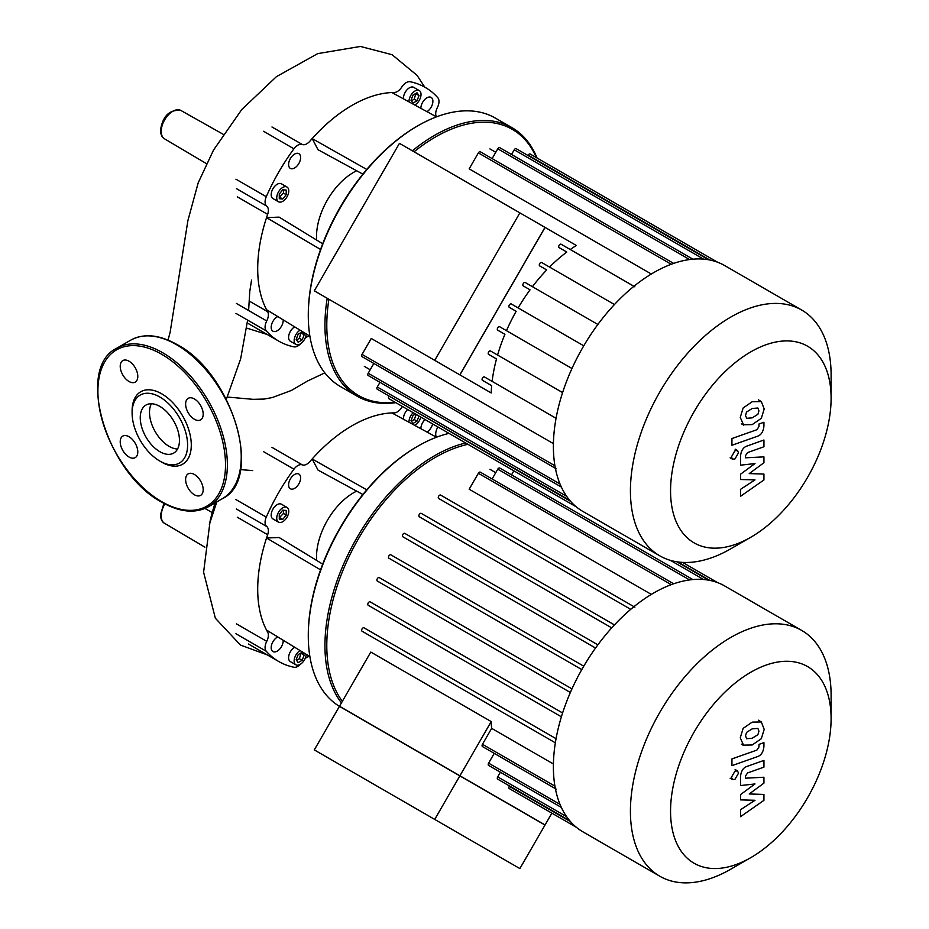 <?xml version="1.0" encoding="UTF-8"?>
<svg xmlns="http://www.w3.org/2000/svg" width="929" height="929" viewBox="0 0 929 929"><rect width="100%" height="100%" fill="white"/><g stroke="black" fill="none" stroke-linecap="round" stroke-linejoin="round"><path stroke-width="1.39" d="M746.533 418.305L752.2 417.864L757.901 414.299L758.935 410.815L757.901 408.017L752.2 408.481L746.533 412.035L745.499 415.565L746.8 418.491M743.119 424.75L752.2 424.611L761.315 418.329L764.195 408.969L761.315 401.583L752.2 401.734L743.119 408.005L740.25 417.423L743.711 425.145L741.365 423.798M761.315 401.583L758.389 399.842M731.936 445.27L757.228 436.34C761.13 435.12 763.359 431.695 763.928 426.097L763.928 422.254L758.981 424.007L758.981 426.597L756.868 429.732L731.936 438.534L731.936 445.27M738.52 452.795L737.487 450.495L734.978 450.751L731.437 456.882L732.47 459.17L734.978 458.926L738.52 452.795M763.928 474.057L749.238 473.593L763.928 462.747L763.928 456.859L745.453 457.811L745.453 455.721L747.555 452.586L763.94 446.756L763.94 440.009L747.171 445.978C743.27 447.232 741.052 450.658 740.506 456.244L740.518 465.174L754.987 463.571L740.518 474.231L740.518 479.503L754.987 479.887L740.518 489.351L740.518 496.318L763.928 479.956L763.928 474.057M434.714 819.413L314.304 749.9L339.503 706.249L459.913 775.773L434.714 819.413L519.868 868.58L545.068 824.929L459.913 775.773M519.868 212.869L399.447 143.345L314.304 290.823L434.714 360.347L519.868 212.869L545.068 227.419L459.913 374.898L434.714 360.347M227.326 397.043L253.071 399.331L264.068 399.075L272.209 397.577L291.451 390.435L307.824 380.878L324.825 372.877M209.315 524.908A123.65 71.394 -60 0 1 215.226 502.798M248.612 310.507L249.785 291.416L251.538 280.105M356.666 170.762A52.314 30.204 120 0 0 316.522 236.5A52.314 30.204 120 0 0 316.661 240.065M327.205 298.279A154.992 89.486 120 0 0 324.941 325.196A154.992 89.486 120 0 0 357.038 396.149L340.397 386.534A154.992 89.486 -60 0 1 308.289 315.581L308.289 314.513L308.289 315.581A154.992 89.486 -60 0 1 417.887 125.763A154.992 89.486 -60 0 1 495.378 118.088L512.03 127.691A154.992 89.486 120 0 0 412.36 150.8M417.887 125.763L416.958 126.298A153.68 88.731 120 0 0 308.289 314.513M357.038 396.149A154.992 89.486 120 0 0 395.8 402.663M395.104 402.269A153.68 88.731 -60 0 1 326.787 325.196A153.68 88.731 -60 0 1 328.912 299.266M409.015 101.876A8.5 4.912 -60 0 1 409.004 101.389A8.5 4.912 -60 0 1 412.708 92.842A8.5 4.912 -60 0 1 419.269 90.554A8.5 4.912 -60 0 1 421.023 94.456A8.5 4.912 -60 0 1 414.764 105M403.488 98.857A8.5 4.912 -60 0 1 403.453 98.184A8.5 4.912 -60 0 1 407.169 89.637A8.5 4.912 -60 0 1 413.719 87.361L419.269 90.554M282.741 187.449A8.5 4.912 -60 0 1 286.991 187.031A8.5 4.912 -60 0 1 288.304 193.847A8.5 4.912 -60 0 1 282.741 201.338A8.5 4.912 -60 0 1 278.491 201.756A8.5 4.912 -60 0 1 277.19 194.939A8.5 4.912 -60 0 1 282.741 187.449M278.491 201.756L272.952 198.551A8.5 4.912 -60 0 1 271.64 191.746A8.5 4.912 -60 0 1 277.202 184.244A8.5 4.912 -60 0 1 281.452 183.826L286.991 187.031M306.164 333.894A8.5 4.912 -60 0 1 302.343 342.278A8.5 4.912 -60 0 1 295.91 344.438A8.5 4.912 -60 0 1 294.145 340.537A8.5 4.912 -60 0 1 300.079 330.178M295.91 344.438L290.359 341.233A8.5 4.912 -60 0 1 288.594 337.343A8.5 4.912 -60 0 1 294.69 326.88M283.194 319.855A8.5 4.912 -60 0 1 277.202 330.759A8.5 4.912 -60 0 1 272.952 331.177A8.5 4.912 -60 0 1 271.64 324.36A8.5 4.912 -60 0 1 277.202 316.87A8.5 4.912 -60 0 1 277.794 316.557M300.624 157.558A8.5 4.912 -60 0 1 296.908 166.117A8.5 4.912 -60 0 1 290.359 168.393A8.5 4.912 -60 0 1 288.594 164.503A8.5 4.912 -60 0 1 292.31 155.944A8.5 4.912 -60 0 1 298.859 153.668A8.5 4.912 -60 0 1 300.624 157.558M420.872 108.333A8.5 4.912 -60 0 1 426.875 97.835A8.5 4.912 -60 0 1 431.126 97.406A8.5 4.912 -60 0 1 432.449 104.164A8.5 4.912 -60 0 1 426.968 111.654M298.163 334.219L302.157 331.908L304.166 334.754L302.157 339.921L298.163 342.232L296.154 339.387L298.163 334.219M296.56 339.956L299.382 338.319L300.984 332.582M302.157 339.921L299.382 338.319M304.166 334.754L301.391 333.163M286.213 194.707L282.741 199.015L279.281 198.713L279.281 194.08L282.741 189.771L286.213 190.085L286.213 194.707L283.438 193.104L283.438 189.83M279.281 197.354L283.438 193.104M282.741 199.015L279.966 197.412M411.408 100.808L414.241 99.171L415.844 93.434M417.016 100.773L413.01 103.084L411.013 100.239L413.01 95.072L417.016 92.761L419.014 95.606L417.016 100.773L414.241 99.171M419.014 95.606L416.25 94.003M414.067 151.787A153.68 88.731 -60 0 1 536.358 157.593M537.055 158A154.992 89.486 120 0 0 512.03 127.691M436.502 116.857L391.91 92.552A133.404 77.026 -60 0 1 394.186 92.505A9.813 5.667 120 0 0 401.758 87.082A9.813 5.667 -60 0 1 410.13 81.729A146.492 84.574 120 0 1 425.285 87.431A146.492 84.574 120 0 1 437.791 97.696A9.813 5.667 -60 0 1 437.35 107.625A9.813 5.667 120 0 0 436.363 116.775M366.769 169.45L312.167 138.584A133.404 77.026 -60 0 1 391.91 92.552M362.891 174.153L318.032 149.72L312.167 138.584A133.404 77.026 -60 0 0 309.891 141.173A9.813 5.667 120 0 1 302.308 144.494A9.813 5.667 -60 0 0 293.947 148.814A146.492 84.574 120 0 0 266.275 196.716L235.943 179.204M320.575 249.471L266.542 217.618L279.118 217.131L322.7 243.758M309.88 336.159L266.542 309.694A133.404 77.026 -60 0 1 266.542 217.618A133.404 77.026 -60 0 1 267.645 214.355A9.813 5.667 120 0 0 266.728 206.133A9.813 5.667 -60 0 1 266.275 196.716M235.943 313.375L266.275 330.887A9.813 5.667 -60 0 1 266.728 320.958A9.813 5.667 120 0 0 267.645 311.679A133.404 77.026 -60 0 1 266.542 309.694M266.275 330.887A146.492 84.574 120 0 0 278.793 341.152A146.492 84.574 120 0 0 293.947 346.854A9.813 5.667 -60 0 0 300.566 343.753M309.752 336.077A9.813 5.667 120 0 0 305.049 338.295M151.404 403.743A27.731 16.014 -120 0 0 149.499 412.395A27.731 16.014 -120 0 0 177.544 449.021M140.244 417.736A27.731 16.014 -120 0 0 152.344 445.641A27.731 16.014 -120 0 0 173.723 453.062A27.731 16.014 -120 0 0 179.46 440.369A27.731 16.014 -120 0 0 167.359 412.464A27.731 16.014 -120 0 0 145.992 405.044A27.731 16.014 -120 0 0 140.244 417.736M159.858 461.086L161.704 462.154A41.851 24.166 -120 0 0 191.293 445.072A41.851 24.166 -120 0 0 161.704 393.815A41.851 24.166 -120 0 0 132.104 410.897L132.104 413.033A39.239 22.656 -120 0 0 159.858 461.086A39.239 22.656 -120 0 0 187.6 445.072A39.239 22.656 -120 0 0 159.858 397.02A39.239 22.656 -120 0 0 132.104 413.033M194.405 419.258A12.425 7.177 -120 0 0 200.618 419.873A12.425 7.177 -120 0 0 202.522 409.91A12.425 7.177 -120 0 0 194.405 398.959A12.425 7.177 -120 0 0 188.192 398.344A12.425 7.177 -120 0 0 186.288 408.307A12.425 7.177 -120 0 0 194.405 419.258M137.794 376.419A12.425 7.177 -120 0 0 132.371 363.913A12.425 7.177 -120 0 0 122.791 360.591A12.425 7.177 -120 0 0 120.224 366.281A12.425 7.177 -120 0 0 125.647 378.777A12.425 7.177 -120 0 0 135.216 382.109A12.425 7.177 -120 0 0 137.794 376.419M129.003 436.723A12.425 7.177 -120 0 0 122.791 436.107A12.425 7.177 -120 0 0 120.886 446.059A12.425 7.177 -120 0 0 129.003 457.01A12.425 7.177 -120 0 0 135.216 457.625A12.425 7.177 -120 0 0 137.12 447.673A12.425 7.177 -120 0 0 129.003 436.723M185.614 479.55A12.425 7.177 -120 0 0 191.037 492.056A12.425 7.177 -120 0 0 200.618 495.378A12.425 7.177 -120 0 0 203.184 489.699A12.425 7.177 -120 0 0 197.761 477.192A12.425 7.177 -120 0 0 188.192 473.86A12.425 7.177 -120 0 0 185.614 479.55M356.666 491.151A52.314 30.204 120 0 0 316.522 556.889A52.314 30.204 120 0 0 316.661 560.442M339.445 706.354A154.992 89.486 -60 0 1 308.289 635.97L308.289 634.902L308.289 635.97A154.992 89.486 -60 0 1 417.887 446.141A154.992 89.486 -60 0 1 448.997 433.378M417.887 446.141L416.958 446.675A153.68 88.731 120 0 0 308.289 634.902M465.65 442.994A154.992 89.486 120 0 0 324.941 645.574A154.992 89.486 120 0 0 341.466 702.858M342.36 701.302A153.68 88.731 -60 0 1 326.787 645.574A153.68 88.731 -60 0 1 467.961 444.329M420.744 417.075A8.5 4.912 -60 0 1 414.764 425.389M409.015 422.254A8.5 4.912 -60 0 1 409.004 421.778A8.5 4.912 -60 0 1 413.208 412.72M403.488 419.234A8.5 4.912 -60 0 1 403.453 418.573A8.5 4.912 -60 0 1 407.657 409.515M282.741 507.838A8.5 4.912 -60 0 1 286.991 507.408A8.5 4.912 -60 0 1 288.304 514.225A8.5 4.912 -60 0 1 282.741 521.715A8.5 4.912 -60 0 1 278.491 522.133A8.5 4.912 -60 0 1 277.19 515.328A8.5 4.912 -60 0 1 282.741 507.838M278.491 522.133L272.952 518.928A8.5 4.912 -60 0 1 271.64 512.123A8.5 4.912 -60 0 1 277.202 504.633A8.5 4.912 -60 0 1 281.452 504.203L286.991 507.408M306.164 654.271A8.5 4.912 -60 0 1 302.343 662.656A8.5 4.912 -60 0 1 295.91 664.816A8.5 4.912 -60 0 1 294.145 660.925A8.5 4.912 -60 0 1 300.079 650.555M295.91 664.816L290.359 661.611A8.5 4.912 -60 0 1 288.594 657.72A8.5 4.912 -60 0 1 294.69 647.258M283.194 640.244A8.5 4.912 -60 0 1 277.202 651.136A8.5 4.912 -60 0 1 272.952 651.554A8.5 4.912 -60 0 1 271.64 644.749A8.5 4.912 -60 0 1 277.202 637.248A8.5 4.912 -60 0 1 277.794 636.946M300.624 477.936A8.5 4.912 -60 0 1 296.908 486.494A8.5 4.912 -60 0 1 290.359 488.77A8.5 4.912 -60 0 1 288.594 484.88A8.5 4.912 -60 0 1 292.31 476.322A8.5 4.912 -60 0 1 298.859 474.045A8.5 4.912 -60 0 1 300.624 477.936M420.872 428.71A8.5 4.912 -60 0 1 425.076 419.571M432.612 423.926A8.5 4.912 -60 0 1 426.968 432.043M298.163 654.608L302.157 652.286L304.166 655.142L302.157 660.298L298.163 662.609L296.154 659.764L298.163 654.608M296.56 660.333L299.382 658.696L300.984 652.971M302.157 660.298L299.382 658.696M304.166 655.142L301.391 653.54M286.213 515.084L282.741 519.392L279.281 519.09L279.281 514.469L282.741 510.149L286.213 510.462L286.213 515.084L283.438 513.482L283.438 510.207M279.281 517.732L283.438 513.482M282.741 519.392L279.966 517.801M411.408 421.185L414.241 419.548L416.215 414.462M418.991 416.053L417.016 421.151L413.01 423.461L411.013 420.616L413.01 415.449L415.484 414.032M417.016 421.151L414.241 419.548M436.502 437.234L391.91 412.929A133.404 77.026 -60 0 1 394.186 412.882A9.813 5.667 120 0 0 401.758 407.459A9.813 5.667 -60 0 1 402.431 406.496M366.769 489.838L312.167 458.972A133.404 77.026 -60 0 1 391.91 412.929M362.891 494.53L318.032 470.097L312.167 458.972A133.404 77.026 -60 0 0 309.891 461.55A9.813 5.667 120 0 1 302.308 464.872A9.813 5.667 -60 0 0 293.947 469.191A146.492 84.574 120 0 0 266.275 517.105L235.943 499.581M320.575 569.849L266.542 537.996L279.118 537.508L322.7 564.135M309.88 656.548L266.542 630.071A133.404 77.026 -60 0 1 266.542 537.996A133.404 77.026 -60 0 1 267.645 534.732A9.813 5.667 120 0 0 266.728 526.511A9.813 5.667 -60 0 1 266.275 517.105M437.849 426.945A9.813 5.667 -60 0 1 437.35 428.002A9.813 5.667 120 0 0 436.363 437.153M235.943 633.752L266.275 651.264A9.813 5.667 -60 0 1 266.728 641.347A9.813 5.667 120 0 0 267.645 632.068A133.404 77.026 -60 0 1 266.542 630.071M266.275 651.264A146.492 84.574 120 0 0 278.793 661.541A146.492 84.574 120 0 0 293.947 667.243A9.813 5.667 -60 0 0 300.566 664.142M309.752 656.466A9.813 5.667 120 0 0 305.049 658.673M831.107 398.193L831.107 375.014A141.916 81.938 120 0 0 801.715 310.054L724.678 265.566A141.916 81.938 120 0 0 582.773 347.504A141.916 81.938 120 0 0 582.773 511.368L659.811 555.844A141.916 81.938 120 0 0 730.763 548.818L750.841 537.229A113.524 65.541 -60 0 1 676.672 522.83A113.524 65.541 -60 0 1 694.068 411.768A113.524 65.541 -60 0 1 781.556 341.164A113.524 65.541 -60 0 1 831.107 398.193A113.524 65.541 -60 0 1 807.603 477.309A113.524 65.541 -60 0 1 750.841 537.229M801.715 310.054A141.916 81.938 120 0 0 659.811 391.98A141.916 81.938 120 0 0 659.811 555.844M525.21 282.509L597.87 324.465L525.21 282.509A1.963 1.138 120 0 0 523.248 283.647A1.963 1.138 120 0 0 523.248 285.911L530.053 289.836A125.566 72.497 120 0 0 518.127 307.917L511.252 303.946A1.963 1.138 120 0 0 509.289 305.084A1.963 1.138 120 0 0 509.289 307.348L516.164 311.32A125.566 72.497 120 0 0 506.468 330.678L499.663 326.753A1.963 1.138 120 0 0 497.7 327.891A1.963 1.138 120 0 0 497.7 330.155L504.911 334.312A125.566 72.497 120 0 0 497.584 355.052L490.558 350.999A1.963 1.138 120 0 0 488.608 352.126A1.963 1.138 120 0 0 488.608 354.39L496.492 358.954A125.566 72.497 120 0 0 492.115 381.389L484.427 376.942A1.963 1.138 120 0 0 482.465 378.08A1.963 1.138 120 0 0 482.465 380.344L491.662 385.651A125.566 72.497 120 0 0 491.209 392.955L459.855 374.851L544.998 227.373L576.352 245.477A125.566 72.497 120 0 0 570.255 249.529M673.664 263.395L480.328 151.775A1.963 1.138 120 0 0 478.365 152.913L469.168 168.846L651.334 274.02M491.209 392.955L370.787 323.443M459.855 374.851L339.433 305.339M541.653 262.512L614.441 304.526L541.653 262.512A1.963 1.138 120 0 0 539.691 263.639A1.963 1.138 120 0 0 539.691 265.903L546.705 269.956A125.566 72.497 120 0 0 532.422 286.678M633.938 286.295L561.058 244.211A1.963 1.138 120 0 0 559.095 245.349A1.963 1.138 120 0 0 559.095 247.613L566.783 252.049A125.566 72.497 120 0 0 549.55 267.064M546.705 269.956L539.691 265.903M530.053 289.836L523.248 285.911M583.76 345.809L511.252 303.946L583.76 345.809M516.164 311.32L509.289 307.348M504.911 334.312L497.7 330.155M571.962 368.499L499.663 326.753M496.492 358.954L488.608 354.39M562.591 392.584L490.558 350.999M553.405 443.621L371.252 338.458L362.043 354.39A1.963 1.138 -60 0 0 362.043 356.655L556.262 468.785M491.662 385.651L482.465 380.344M556.053 418.294L484.427 376.942M566.783 252.049L559.095 247.613M561.337 487.028L368.186 375.513A1.963 1.138 -60 0 1 368.186 373.249L373.841 363.46M569.721 500.359L377.29 389.251A1.963 1.138 -60 0 1 377.29 386.987L379.973 382.33M570.522 501.277L389.077 396.056M388.879 396.404A1.963 1.138 120 0 0 388.879 398.669L576.294 506.874M717.548 262.21L530.134 154.005A1.963 1.138 120 0 0 528.171 155.143L527.974 155.48M708.618 259.783L516.176 148.675A1.963 1.138 120 0 0 514.225 149.813L511.531 154.469M692.883 259.179L499.732 147.665A1.963 1.138 120 0 0 497.77 148.803L492.126 158.592M746.533 738.694L752.2 738.253L757.901 734.676L758.935 731.204L757.901 728.406L752.2 728.859L746.533 732.412L745.499 735.942L746.8 738.869M743.119 745.139L752.2 744.988L761.315 738.706L764.195 729.346L761.315 721.961L752.2 722.123L743.119 728.382L740.25 737.8L743.711 745.522L741.365 744.175M761.315 721.961L758.389 720.219M731.936 765.647L757.228 756.717C761.13 755.498 763.359 752.084 763.928 746.475L763.928 742.643L758.981 744.384L758.981 746.974L756.868 750.109L731.936 758.912L731.936 765.647M738.52 773.172L737.487 770.873L734.978 771.128L731.437 777.259L732.47 779.547L734.978 779.303L738.52 773.172M763.928 794.434L749.238 793.97L763.928 783.135L763.928 777.236L745.453 778.188L745.453 776.098L747.555 772.963L763.94 767.133L763.94 760.398L747.171 766.367C743.27 767.609 741.052 771.035 740.506 776.632L740.518 785.551L754.987 783.948L740.518 794.609L740.518 799.881L754.987 800.275L740.518 809.74L740.518 816.696L763.928 800.333L763.928 794.434M724.678 585.955L801.715 630.431L724.678 585.955A141.916 81.938 120 0 0 582.773 667.881A141.916 81.938 120 0 0 582.773 831.745L659.811 876.233A141.916 81.938 120 0 0 730.763 869.196L750.841 857.606A113.524 65.541 -60 0 1 694.068 863.238A113.524 65.541 -60 0 1 694.068 732.145A113.524 65.541 -60 0 1 807.603 666.592A113.524 65.541 -60 0 1 831.107 718.57A113.524 65.541 -60 0 1 750.841 857.606M831.107 718.57L831.107 695.391A141.916 81.938 120 0 0 801.715 630.431L801.715 630.431A141.916 81.938 120 0 0 659.811 712.357A141.916 81.938 120 0 0 659.811 876.233L582.773 831.745M489.92 469.296L495.761 472.664L489.92 469.284M491.209 721.578L459.855 775.889L339.433 706.365L370.787 652.053L491.209 721.578A125.566 72.497 120 0 0 491.662 728.359L482.465 744.292A1.963 1.138 120 0 0 482.465 746.556L556.262 789.162M553.405 763.998L491.662 728.359M371.252 636.516L362.043 631.209A1.963 1.138 120 0 1 362.043 628.933A1.963 1.138 120 0 1 364.005 627.807L556.053 738.683M376.082 609.807L368.186 605.255A1.963 1.138 120 0 1 368.186 602.991A1.963 1.138 120 0 1 370.148 601.853L562.591 712.961M384.501 585.177L377.29 581.008A1.963 1.138 120 0 1 377.29 578.744A1.963 1.138 120 0 1 379.253 577.606L571.962 688.877M395.754 562.173L388.879 558.201A1.963 1.138 120 0 1 388.879 555.937A1.963 1.138 120 0 1 390.842 554.81L583.76 666.186L390.842 554.81M402.826 536.765L595.547 648.036L402.826 536.765A1.963 1.138 -60 0 1 402.826 534.5A1.963 1.138 -60 0 1 404.789 533.362L597.87 644.842L404.789 533.362M419.269 516.768L611.723 627.876L419.269 516.768A1.963 1.138 -60 0 1 419.269 514.503A1.963 1.138 -60 0 1 421.232 513.365L614.441 624.915L421.232 513.365M438.685 498.478L630.721 609.343L438.685 498.478A1.963 1.138 -60 0 1 438.685 496.202A1.963 1.138 -60 0 1 440.636 495.076L634.855 607.206M673.664 583.784L480.328 472.164A1.963 1.138 120 0 0 478.365 473.291L469.168 489.223L651.334 594.397M551.861 813.154L544.998 825.045L459.855 775.889M509.498 785.957L509.289 786.306A1.963 1.138 120 0 0 509.289 788.57L576.294 827.251M500.394 772.231L497.7 776.888A1.963 1.138 120 0 0 497.7 779.152L569.721 820.737M494.251 753.361L488.608 763.15A1.963 1.138 120 0 0 488.608 765.415L561.337 807.406M513.853 470.829L511.531 474.847M692.883 579.557L499.732 468.042A1.963 1.138 120 0 0 497.77 469.18L492.126 478.969M633.938 606.672L440.636 495.076M164.909 503.89A16.374 9.453 120 0 0 161.205 515.827A16.374 9.453 120 0 0 164.549 523.294C162.122 522.098 160.763 519.253 160.462 514.771L163.945 503.379M172.782 111.317A16.374 9.453 120 0 0 161.205 131.372A16.374 9.453 120 0 0 164.549 138.839C162.122 137.643 160.763 134.798 160.462 130.315C162.772 115.928 169.589 109.32 180.923 110.481A16.374 9.453 120 0 0 172.782 111.317M271.976 126.983L302.308 144.494M267.645 311.679L249.077 300.961M236.396 303.446L266.728 320.958M237.301 196.843L267.645 214.355M266.728 206.133L236.396 188.61M263.604 131.291L293.947 148.814M241.238 456.824A91.553 52.86 -120 0 0 176.498 344.682A91.553 52.86 -120 0 0 130.722 340.153L116.845 348.166A91.553 52.86 -120 0 1 162.633 352.695A91.553 52.86 -120 0 1 227.373 464.825A91.553 52.86 -120 0 1 208.41 506.746L222.275 498.734A91.553 52.86 -120 0 0 241.238 456.824M225.515 464.825A90.252 52.105 -120 0 0 161.704 354.297A90.252 52.105 -120 0 0 97.893 391.144A90.252 52.105 -120 0 0 161.704 501.672A90.252 52.105 -120 0 0 225.515 464.825M271.976 447.36L302.308 464.872M236.396 623.823L266.728 641.347M237.301 517.221L267.645 534.732M266.728 526.511L236.396 508.999M263.604 451.68L293.947 469.191M554.915 465.743L362.043 354.39M560.013 483.997L368.186 373.249M566.632 496.307L377.29 386.987M709.814 260.004L528.171 155.143M703.567 259.121L514.225 149.813M689.597 259.551L497.77 148.803M671.237 264.266L478.365 152.913M560.013 804.375L488.608 763.15M566.632 816.684L497.7 776.888M570.522 821.654L509.289 786.306M709.814 580.381L677.891 561.952M703.567 579.51L670.401 560.361M689.597 579.928L497.77 469.18M671.237 584.643L478.365 473.291M554.915 786.12L482.465 744.292M581.798 669.588L388.879 558.201M570.36 692.477L377.29 581.008M561.383 716.793L368.186 605.255M555.345 742.805L362.043 631.209M735.141 449.148L737.487 450.495M730.124 457.823L732.47 459.17M204.903 547.158L164.549 523.294M206.447 163.632L164.549 138.839M240.483 469.598L252.711 470.597M180.923 110.481L223.169 134.275M204.949 508.465L212.242 512.576M247.625 320.122L240.634 358.908L226.339 399.296M424.762 87.129L417.098 75.4L392.096 54.706L360.394 46.45L317.683 53.627L276.377 76.689L241.726 109.599L213.542 150.045L198.214 182.769L187.902 220.579L170.123 332.327L168.033 340.095M216.805 501.892L209.884 522.76L203.602 572.218L215.354 618.226L240.483 645.074L267.273 654.887M267.273 334.498L246.475 328.018M278.793 341.152L248.461 323.64M130.722 340.153C143.856 333.093 159.323 334.579 177.16 344.624C232.378 373.237 264.208 478.946 222.275 498.734M116.845 348.166C74.924 367.954 106.754 473.662 161.971 502.275C179.796 512.32 195.276 513.807 208.41 506.746M278.793 661.541L248.461 644.018M495.761 152.286L489.92 148.907M370.195 369.765L364.354 366.386M561.058 244.211L634.855 286.829M735.141 769.526L737.487 770.873M730.124 778.2L732.47 779.547M717.548 582.588L682.594 562.405M708.618 580.16L676.811 561.79"/></g></svg>

